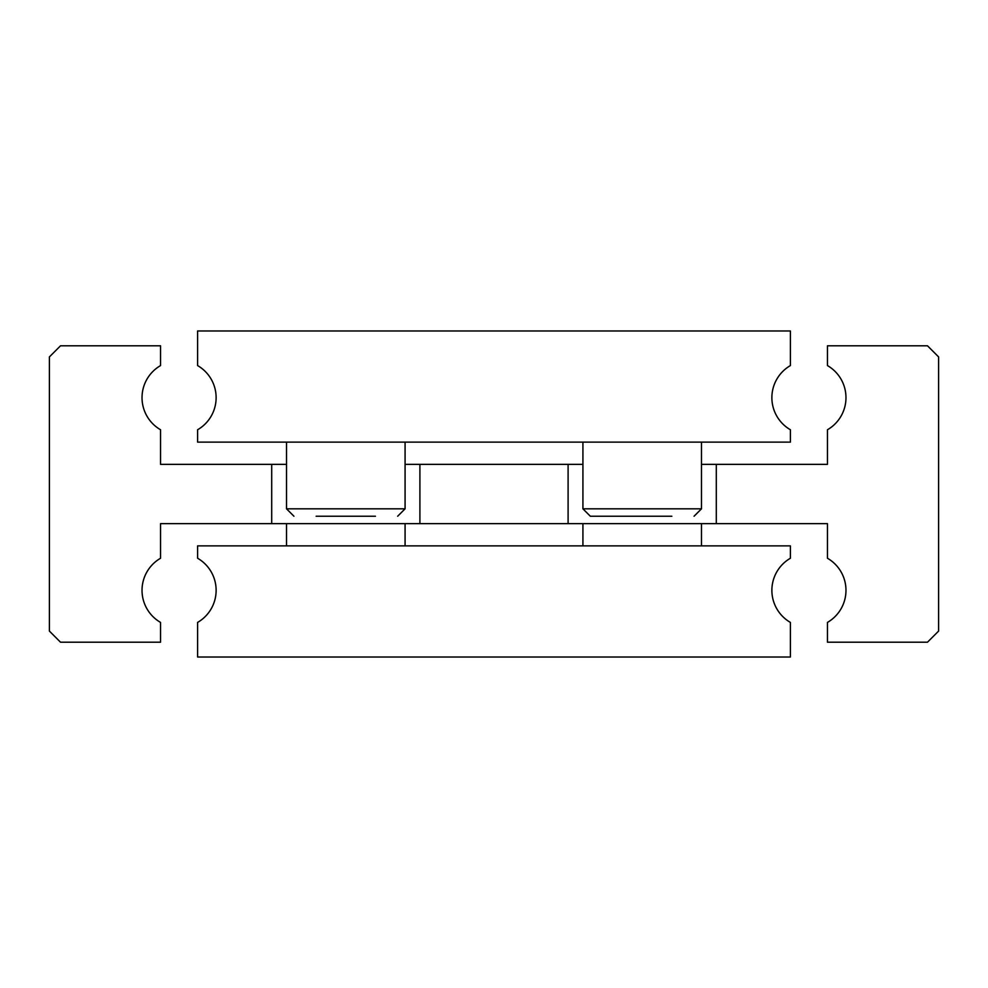 <?xml version="1.0" encoding="UTF-8"?>
<svg xmlns="http://www.w3.org/2000/svg" width="988" height="988" viewBox="0 0 988 988"><rect width="100%" height="100%" fill="white"/><g stroke="black" fill="none" stroke-linecap="round" stroke-linejoin="round"><path stroke-width="1.48" d="M716.3 523.64L827.45 523.64L827.45 558.245A37.05 37.05 0 0 1 827.45 622.415L827.45 642.2L927.485 642.2L938.6 631.085L938.6 356.915L927.485 345.8L827.45 345.8L827.45 365.585A37.05 37.05 0 0 1 827.45 429.755L827.45 464.36L716.3 464.36L716.3 523.64L160.55 523.64L160.55 558.245A37.05 37.05 0 0 0 160.55 622.415L160.55 642.2L60.515 642.2L49.4 631.085L49.4 356.915L60.515 345.8L160.55 345.8L160.55 365.585A37.05 37.05 0 0 0 160.55 429.755L160.55 464.36L286.52 464.36M701.48 464.36L716.3 464.36M405.08 464.36L582.92 464.36M271.7 523.64L271.7 464.36M419.9 464.36L419.9 523.64M568.1 523.64L568.1 464.36M286.52 545.87L286.52 523.64M405.08 523.64L405.08 545.87M216.125 590.33A37.05 37.05 0 0 1 197.6 622.415L197.6 657.02L790.4 657.02L790.4 622.415A37.05 37.05 0 0 1 790.4 558.245L790.4 545.87L197.6 545.87L197.6 558.245A37.05 37.05 0 0 1 216.125 590.33M582.92 545.87L582.92 523.64M701.48 523.64L701.48 545.87M375.44 516.23L316.16 516.23M286.52 442.13L286.52 508.82L293.93 516.23M286.52 508.82L405.08 508.82L405.08 442.13M197.6 365.585A37.05 37.05 0 0 1 197.6 429.755L197.6 442.13L790.4 442.13L790.4 429.755A37.05 37.05 0 0 1 790.4 365.585L790.4 330.98L197.6 330.98L197.6 365.585M582.92 442.13L582.92 508.82L590.33 516.23L612.56 516.23M582.92 508.82L701.48 508.82L701.48 442.13M671.84 516.23L590.33 516.23M405.08 508.82L397.67 516.23M701.48 508.82L694.07 516.23"/></g></svg>
